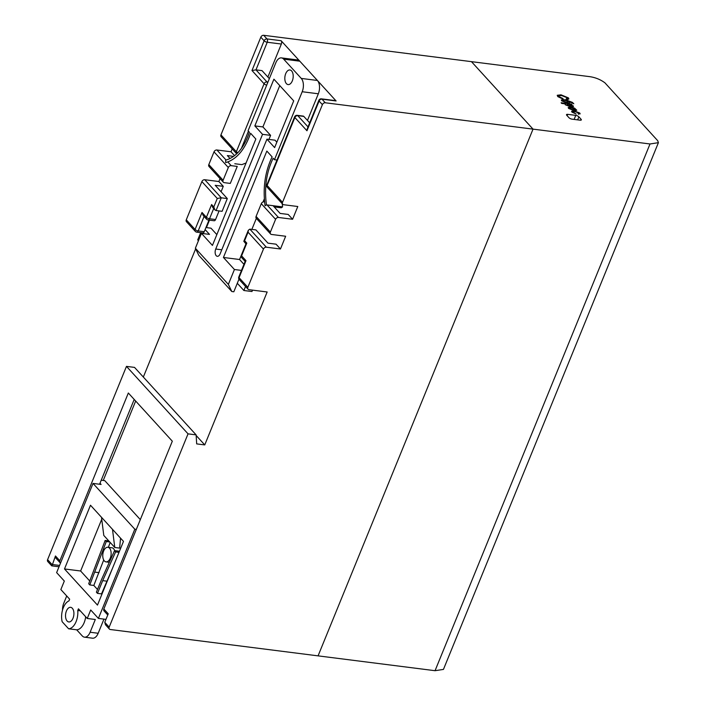 <?xml version="1.0" encoding="UTF-8"?>
<svg xmlns="http://www.w3.org/2000/svg" width="706" height="706" viewBox="0 0 706 706"><rect width="100%" height="100%" fill="white"/><g stroke="black" fill="none" stroke-linecap="round" stroke-linejoin="round"><path stroke-width="1.06" d="M59.013 566.777L51.732 565.85L47.796 561.561A2.453 1.836 -42.4 0 1 47.593 559.655L126.471 366.379L188.043 433.855L109.174 627.131A2.453 1.836 137.6 0 0 109.377 629.046A2.453 1.836 137.6 0 0 110.321 629.514L435.055 670.7L650.014 143.971L658.407 142.674L657.71 140.679L604.936 82.84C600.171 79.301 594.673 77.183 588.433 76.486L471.449 61.651L533.03 129.127L318.071 655.865L533.03 129.127L650.014 143.971M186.278 219.822L195.077 229.468A2.453 1.836 137.6 0 0 195.28 231.374L186.481 221.737A2.453 1.836 -42.4 0 1 186.278 219.822L201.881 181.592A2.453 1.836 -42.4 0 1 204.766 179.73L221.26 197.804L217.271 198.465L201.881 181.592M223.308 182.183A2.453 1.836 137.6 0 0 224.261 182.651L230.306 183.419L237.242 166.422L231.189 165.654A2.453 1.836 137.6 0 0 228.312 167.525L223.105 180.268A2.453 1.836 137.6 0 0 223.308 182.183L209.02 166.51A2.453 1.836 -42.4 0 1 208.817 164.604L214.015 151.861A2.453 1.836 -42.4 0 1 216.901 149.99L226.079 160.05M220.952 134.872L236.342 151.737A2.453 1.836 137.6 0 0 236.545 153.652L221.154 136.779A2.453 1.836 -42.4 0 1 220.952 134.872L260.823 37.171A2.453 1.836 -42.4 0 1 263.7 35.3L471.449 61.651L533.03 129.127L325.281 102.776A2.453 1.836 137.6 0 0 322.395 104.647L282.524 202.348A2.453 1.836 137.6 0 0 282.727 204.255A2.453 1.836 137.6 0 0 283.671 204.722L297.791 206.514L292.593 219.257L278.473 217.466A2.453 1.836 137.6 0 0 275.587 219.337L270.389 232.08A2.453 1.836 137.6 0 0 270.592 233.995A2.453 1.836 137.6 0 0 271.536 234.463L285.656 236.254L280.459 248.997L266.339 247.206A2.453 1.836 137.6 0 0 263.453 249.077L247.85 287.307A2.453 1.836 137.6 0 0 248.053 289.213A2.453 1.836 137.6 0 0 249.006 289.681L267.159 291.984L204.749 444.912L196.683 443.889L196.118 434.878L188.043 433.855M270.592 233.995L256.296 218.331A2.453 1.836 -42.4 0 1 256.093 216.415L261.299 203.672A2.453 1.836 -42.4 0 1 264.176 201.801L264.679 202.357M126.471 366.379L134.537 367.402L196.118 434.878M143.336 377.039L195.659 248.821M220.06 178.618L218.886 181.521L204.766 179.73M232.203 148.887L231.021 151.781L216.901 149.99M336.1 100.958L321.98 99.167A2.453 1.377 97.2 0 0 321.424 98.849L335.544 100.64A2.453 1.377 97.2 0 1 336.1 100.958L281.12 40.71A2.453 1.377 97.2 0 1 281.35 44.037L267.883 77.051M107.762 614.979L104.047 610.911A2.453 1.836 -42.4 0 1 103.844 608.996L172.317 441.206L128.333 393.004L59.86 560.793A2.453 1.836 137.6 0 0 60.063 562.708A2.453 1.836 137.6 0 0 60.531 563.044M109.377 629.046L105.485 624.784L104.77 622.313L108.239 613.814L103.844 608.996M60.063 562.708L55.668 557.89A2.453 1.836 -42.4 0 1 55.465 555.975L52.05 565.647M196.153 435.487L204.749 444.912M135.667 401.034L103.252 480.451M99.581 484.245L134.202 399.437M114.672 550.627A7.369 4.13 -82.8 0 0 111.919 547.777L107.886 547.265A7.369 4.13 -82.8 0 0 103.658 550.954A7.369 4.13 -82.8 0 0 106.024 561.879A7.369 4.13 -82.8 0 0 110.251 558.19A7.369 4.13 -82.8 0 0 107.886 547.265M204.096 216.451L198.192 230.924L204.246 231.692L208.976 220.095M213.697 208.526L209.523 218.754L215.577 219.522L219.081 210.926M216.054 210.547L221.26 197.804L227.306 198.571L222.108 211.315L216.054 210.547L214.942 209.885L213.803 206.964L217.271 198.465M227.306 198.571L215.215 185.316L223.281 186.34L218.886 181.521M230.006 158.488L227.35 155.576L233.562 156.37M231.021 151.781L234.542 155.647M237.816 152.717A2.453 0.874 22.2 0 1 236.342 151.737L264.079 83.776L251.98 70.521L255.969 69.859L262.014 70.626L269.348 78.657M303.801 116.411L297.747 115.643A2.453 1.377 -82.8 0 0 297.191 115.334L303.245 116.102A2.453 1.377 97.2 0 1 303.801 116.411L309.669 122.835M264.635 201.863L264.176 201.801M273.09 205.702L280.123 213.415L288.198 214.439L292.593 219.257M280.459 248.997L276.055 244.179L267.989 243.155L255.899 229.9L249.845 229.132L266.339 247.206M206.434 227.606L209.479 220.157M221.075 191.741L223.281 186.34M215.577 219.522A2.453 1.377 97.2 0 1 214.165 220.749L208.111 219.99A2.453 1.377 97.2 0 0 209.523 218.754A2.453 0.874 -157.8 0 1 206.408 217.298L211.606 204.546L213.803 206.964M204.246 231.692A2.453 1.377 97.2 0 1 202.834 232.927L196.78 232.159A2.453 1.377 -82.8 0 0 198.192 230.924A2.453 0.874 22.2 0 1 195.077 229.468L202.013 212.471L203.143 215.401L206.611 219.204A2.453 2.453 0 0 0 208.111 219.99M321.424 98.849A2.453 2.453 0 0 0 318.838 100.358L307.225 128.819L306.96 130.769L294.87 117.514L267.133 185.475L282.524 202.348M214.942 209.885L212.735 207.476L211.606 204.546M263.453 249.077L248.062 232.203L248.327 230.253L249.845 229.132M248.062 232.203L244.594 240.702L243.817 241.302L245.953 243.87L239.563 259.508L243.967 264.335M244.594 240.702L246.791 243.111L246.015 243.711L241.337 255.184A2.453 2.453 0 0 0 241.796 257.761A2.453 1.836 -42.4 0 1 241.593 255.854L245.988 260.673L239.06 277.661L247.85 287.307M245.264 261.564L245.988 260.673M579.794 113.119L578.752 114.293L578.038 113.64L578.62 112.925L574.931 111.522L573.157 112.219L576.167 114.037L571.957 112.13L571.613 111.248M580.147 113.904L579.811 113.075L578.752 114.293M578.77 114.248L578.038 113.64L578.602 112.969L574.913 111.566L573.14 112.263M576.74 110.26L574.163 110.577L568.586 108.362L568.233 107.497L570.942 107.153L574.543 108.106L576.758 110.215L574.146 110.621L568.568 108.406L568.224 107.524M565.338 103.888L561.676 103.429L561.111 102.749L571.472 104.064L572.045 104.7L570.845 104.55L573.44 106.509M572.045 104.7L571.048 104.62M573.14 105.821C573.669 106.871 572.848 107.224 570.695 106.888L565.224 104.744L565.427 103.861L561.694 103.385L561.111 102.749M573.81 103.8L566.777 100.358L569.53 101.814L569.866 102.644L567.253 103.041L561.702 100.826L561.314 99.97L565.55 99.731L572.407 102.388L573.81 103.8L566.794 100.323M569.857 102.661L567.236 103.076L561.685 100.861L561.314 99.97M563.229 99.158L557.819 96.563L557.237 95.292L560.97 94.807L568.418 97.887L568.868 98.972L567.253 99.528L566.291 98.778L567.192 97.702L561.632 95.522L558.64 95.804L558.949 96.651L562.92 98.487L563.22 99.202L557.802 96.607L557.228 95.31M568.851 99.016L567.236 99.572L566.291 98.778M567.474 98.425L567.174 97.746L561.614 95.557L558.631 95.822M568.974 117.708A2.453 0.874 22.2 0 0 572.089 119.164L580.155 120.188A2.453 0.874 22.2 0 0 581.329 119.914A2.453 0.874 22.2 0 0 581.073 119.243L578.876 116.834A2.453 0.874 22.2 0 0 575.761 115.369L567.695 114.346A2.453 0.874 22.2 0 0 566.521 114.628A2.453 0.874 22.2 0 0 566.777 115.299L568.974 117.708M658.407 142.674L443.447 669.412L435.055 670.7M567.483 98.408L567.174 97.746M562.876 100.949L566.724 102.405L568.33 101.646L564.465 100.155L562.876 100.949L562.664 100.402M568.312 101.69L564.447 100.199L562.858 100.993M573.157 105.776C573.687 106.827 572.866 107.188 570.713 106.844L565.241 104.709L565.427 103.861M568.198 104.214L566.433 104.85L570.113 106.209L571.904 105.573L568.198 104.214L566.415 104.894M572.063 105.988L568.189 104.25M571.525 107.789L569.777 108.512L573.519 109.933L575.222 109.209L571.525 107.789L569.76 108.556M569.583 108.009L569.777 108.512M575.416 109.712L571.507 107.833M575.408 109.73L575.205 109.253M572.954 111.707L573.157 112.219M578.055 113.604L578.602 112.969M576.184 113.993L571.975 112.086L571.622 111.23L574.313 110.877L579.811 113.075M101.24 480.195L104.77 480.645L140.317 519.607M136.329 529.394L134.811 529.209L93.033 483.416L101.099 484.44L99.996 483.239M93.033 483.416L56.63 572.619L64.325 581.056L60.857 589.554L69.656 599.191L68.959 600.894A14.244 7.987 97.2 0 0 62.154 621.712L68.614 628.79L76.68 629.814L82.249 635.912A9.822 5.507 -82.8 0 0 84.482 637.165A9.822 5.507 -82.8 0 0 90.112 632.241L95.31 619.497L87.244 618.474L90.712 609.975L98.408 618.412L134.811 529.209M66.717 595.979L63.725 603.321A9.822 5.507 -82.8 0 0 62.525 610.019M90.112 632.241L98.178 633.264L103.958 619.118M105.971 619.374L98.408 618.412M66.417 611.017A7.369 4.13 -82.8 0 0 68.791 621.942A7.369 4.13 -82.8 0 0 73.812 615.155A7.369 4.13 -82.8 0 0 70.644 607.328A7.369 4.13 -82.8 0 0 66.417 611.017M101.487 517.277L90.492 505.231L64.493 568.948L97.481 605.095L123.479 541.378L101.487 517.277L103.791 535.439L114.787 547.494L119.641 548.103L120.541 538.157M87.244 618.474L78.445 608.828L77.757 610.531A14.244 7.987 97.2 0 1 68.614 628.79M101.743 519.254L80.625 570.995L89.794 581.038M110.171 542.437L108.371 547.327M103.703 560.008L93.819 585.45L97.49 589.466M112.404 568.515L101.523 593.887L97.481 593.375L96.387 592.166L101.611 579.37L114.557 550.609L118.59 551.121L119.199 551.88M98.178 633.264A9.822 5.507 97.2 0 1 92.548 638.189L84.482 637.165M112.483 529.323L114.787 547.494M93.819 585.45L89.786 584.939L88.691 583.738L105.141 540.452L106.279 541.546L89.786 584.939M80.625 570.995L64.493 568.948M106.721 581.144L102.688 580.632L97.481 593.375M118.996 552.357L115.607 551.933L102.688 580.632M114.557 550.609L115.607 551.933M99.043 572.654L95.01 572.142M109.757 541.987L106.279 541.546M108.786 540.92L105.141 540.452M85.691 616.77A14.244 7.987 97.2 0 1 76.68 629.814M80.29 610.849L77.757 610.531M200.672 232.653L197.706 239.908L198.439 240.711M205.931 227.544L210.979 228.179L216.848 234.613M238.963 279.179L237.295 283.282L243.888 290.51L251.963 291.534L252.527 290.131M243.888 290.51L245.547 286.459M228.356 284.386L231.806 291.525L198.818 255.369L195.368 248.23L228.356 284.386L234.427 269.515L223.431 257.469L239.563 259.508M205.111 229.574L209.505 234.392L201.439 233.368L195.368 248.23M231.806 291.525L233.827 291.781L237.295 283.282M241.487 270.407L234.427 269.515M251.857 229.388L256.349 218.383M263.056 201.96L264.379 198.713M223.431 257.469L266.842 151.084L272.11 156.856C265.041 171.743 262.694 188.043 265.085 205.755L266.453 204.864L282.585 206.911L282.206 203.681M274.184 206.902L281.217 207.793L282.585 206.911M266.453 204.864C264.159 187.902 266.383 172.361 273.134 158.241L274.466 159.706L276.99 160.024M307.463 120.426L318.335 93.783L302.203 91.736A9.822 5.507 -82.8 0 0 301.268 78.419L283.68 59.145A9.822 5.507 -82.8 0 0 281.447 57.892A9.822 5.507 -82.8 0 0 275.808 62.816L248.08 130.786L249.412 132.243C244.02 147.854 236.113 157.164 225.673 160.174L225.691 162.583C236.589 159.432 244.885 149.654 250.586 133.257L255.846 139.029L212.435 245.414L201.439 233.368M274.466 159.706L302.203 91.736M301.268 78.419L317.409 80.466L299.812 61.193L283.68 59.145M234.789 163.739L241.823 164.63L246.067 163.007M285.709 73.662A7.369 4.13 -82.8 0 0 288.083 84.588A7.369 4.13 -82.8 0 0 293.105 77.801A7.369 4.13 -82.8 0 0 289.937 69.973A7.369 4.13 -82.8 0 0 285.709 73.662M215.736 249.033A4.907 2.753 97.2 0 0 216.195 255.687A4.907 2.753 97.2 0 0 217.316 256.313A4.907 2.753 97.2 0 0 220.131 253.851L266.939 139.161L274.634 147.589L293.705 100.87L273.91 79.178L254.84 125.906L262.535 134.343L215.736 249.033L221.781 249.8M281.447 57.892L297.579 59.939A9.822 5.507 97.2 0 1 299.812 61.193M317.409 80.466A9.822 5.507 97.2 0 1 318.335 93.783M266.939 139.161L275.005 140.185L276.84 142.188M279.77 85.602L262.906 126.93L270.61 135.358L268.951 139.417M270.61 135.358L262.535 134.343M262.906 126.93L254.84 125.906M202.013 212.471L206.408 217.298A2.453 1.836 137.6 0 0 206.611 219.204M208.817 164.604L223.105 180.268M228.312 167.525L214.015 151.861M251.98 70.521L264.115 40.78L260.823 37.171M322.395 104.647L319.094 101.029L306.96 130.769M275.587 219.337L261.299 203.672M256.093 216.415L270.389 232.08M246.791 243.111L241.593 255.854A2.453 0.874 -157.8 0 1 241.337 255.184M263.7 35.3L267 38.918L281.12 40.71M318.838 100.358A2.453 0.874 22.2 0 0 319.094 101.029A2.453 1.836 -42.4 0 1 321.98 99.167L325.281 102.776M104.77 622.313L109.174 627.131M47.593 559.655L51.997 564.473L59.56 565.435M55.465 555.975L59.86 560.793M227.756 161.895L231.189 165.654M248.441 131.184L241.417 148.392M281.35 44.037L267.239 42.245L255.969 69.859L266.965 81.905L267.971 82.028M297.191 115.334A2.453 2.453 0 0 0 294.614 116.843A2.453 0.874 22.2 0 0 294.87 117.514A2.453 1.836 137.6 0 1 297.747 115.643L308.01 126.886M267.036 204.934L278.473 217.466M267.477 83.246A2.453 1.377 -82.8 0 0 266.965 81.905A2.453 1.836 -42.4 0 0 264.079 83.776A2.453 0.874 22.2 0 0 266.7 85.144M267.239 42.245A2.453 1.377 -82.8 0 0 267 38.918A2.453 1.836 -42.4 0 0 264.115 40.78A2.453 0.874 22.2 0 0 267.239 42.245M267.336 187.39A2.453 1.836 -42.4 0 1 267.133 185.475A2.453 0.874 22.2 0 1 266.877 184.804A2.453 2.453 0 0 0 267.336 187.39L282.727 204.255M196.224 231.842A2.453 1.377 -82.8 0 0 196.78 232.159A2.453 2.453 0 0 1 195.28 231.374M239.263 279.576A2.453 1.836 -42.4 0 1 239.06 277.661A2.453 0.874 22.2 0 1 238.805 276.99A2.453 2.453 0 0 0 239.263 279.576L248.053 289.213M567.139 115.696L567.695 114.346M574.11 119.42L575.761 115.369M577.64 119.87L578.876 116.834M580.676 120.214L581.073 119.243M294.614 116.843L266.877 184.804M248.327 230.253L243.817 241.302M245.211 261.273L238.805 276.99M241.796 257.761L245.15 261.441M106.024 561.879L109.298 562.294"/></g></svg>
